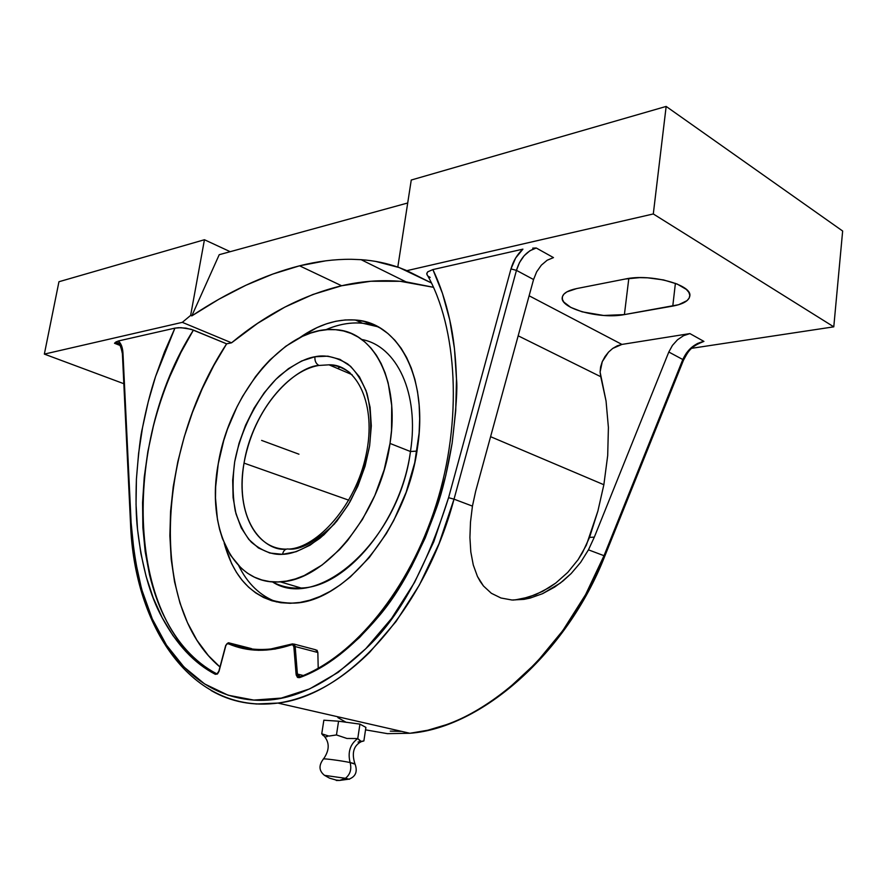 <?xml version="1.0" encoding="UTF-8"?>
<svg xmlns="http://www.w3.org/2000/svg" width="887" height="887" viewBox="0 0 887 887"><rect width="100%" height="100%" fill="white"/><g stroke="black" fill="none" stroke-linecap="round" stroke-linejoin="round"><path stroke-width="1.33" d="M361.397 741.599L363.881 740.944L365.899 727.395L363.881 740.944L360.61 741.454L357.76 738.561C350.121 744.182 347.571 752.165 350.11 762.543L354.911 763.762C351.485 752.93 353.647 745.546 361.386 741.599L357.76 738.561L346.95 738.472L336.461 734.946L328.855 736.077L321.748 733.804L323.19 735.556M314.952 356.751C314.608 360.854 315.938 363.759 318.954 365.455C300.593 365.732 255.911 398.673 244.025 463.114C233.891 524.483 266.632 552.002 286.246 549.131C253.915 549.275 235.632 508.451 244.025 463.114C251.464 416.502 285.603 370.821 318.954 365.455L328.988 364.823C336.761 365.289 343.779 367.95 350.055 372.817C342.837 367.606 335.818 364.945 328.988 364.823L318.954 365.455C315.938 363.759 314.608 360.854 314.952 356.751C324.964 354.545 335.885 356.94 347.693 363.936C355.321 370.367 361.73 380.135 366.919 393.24C370.788 408.508 371.686 426.048 369.613 445.839C365.511 465.974 358.958 484.646 349.955 501.887C340.187 517.232 330.175 529.351 319.897 538.254C304.94 548.853 292.477 554.209 282.51 554.32C272.442 555.074 262.064 551.038 251.398 542.234C244.723 534.761 239.368 524.428 235.343 511.245C232.582 496.387 232.361 479.9 234.689 461.794C241.741 424.995 261.044 392.73 279.449 375.944C293.187 364.723 305.017 358.326 314.952 356.751L327.868 356.164L339.921 359.368L350.609 366.32L359.457 376.875L366.065 390.679L370.09 407.233L371.309 425.882L369.613 445.839L365.056 466.252L357.816 486.209L348.225 504.836L336.705 521.301L323.799 534.939L310.073 545.195L296.114 551.714L282.51 554.32C283.518 550.239 285.658 548.499 288.929 549.075C285.658 548.499 283.518 550.239 282.51 554.32L269.803 553.022L258.439 547.966L248.837 539.462L241.275 527.898L235.986 513.784L233.104 497.674L232.682 480.133L234.689 461.794L239.046 443.278L245.588 425.183L254.103 408.109L264.315 392.642L275.901 379.314L288.497 368.615L301.658 360.976L314.952 356.751M322.58 734.846L321.748 733.804L323.855 720.211L321.748 733.804L328.855 736.077L336.461 734.946L338.568 721.209L336.461 734.946L346.95 738.472L357.76 738.561L359.934 724.125L357.76 738.561C350.121 744.182 347.571 752.165 350.11 762.543C340.974 760.625 323.3 758.307 323.289 758.995C323.3 758.307 340.974 760.625 350.11 762.543C351.795 769.184 350.232 774.44 345.442 778.298L324.509 775.349L345.442 778.298L339.643 780.427L336.306 780.493L339.643 780.427L345.442 778.298L349.4 779.263L345.442 778.298C350.232 774.44 351.795 769.184 350.11 762.543L354.733 764.062M217.138 673.721L216.317 673.577C126.154 627.863 120.277 444.254 193.41 330.086L226.628 343.834L231.551 342.814L257.618 323.345L284.794 307.135L312.867 294.495L341.628 285.758L370.799 281.257L400.104 281.279L433.499 287.31L405.98 281.855C384.459 279.483 363.005 280.791 341.628 285.758L299.551 265.812C317.213 261.343 334.454 259.17 351.274 259.281L361.12 259.68C374.214 260.578 386.854 263.195 399.028 267.53L406.9 270.657L431.459 282.975L397.82 266.92L411.258 180.028L666.159 106.429L653.298 213.955L833.78 326.837L842.65 231.019L666.159 106.429L842.65 231.019L833.78 326.837L691.76 348.292L833.78 326.837L653.298 213.955L406.9 270.657L653.298 213.955L666.159 106.429L411.258 180.028L397.82 266.92L399.028 267.53L375.789 261.443M299.673 337.703C318.378 324.598 336.982 318.71 355.499 320.041C398.374 322.314 428.51 377.474 417.467 447.769C407.044 527.089 345.11 601.874 294.185 603.116C258.638 603.404 235.299 583.369 224.156 542.999L231.54 563.456L236.441 572.337L242.129 580.264L248.571 587.161L255.711 592.915L263.506 597.483L271.899 600.765L280.813 602.716L290.171 603.293L299.884 602.461L309.862 600.189L319.996 596.474L330.197 591.352L340.342 584.821L350.321 576.96L369.314 557.491L386.277 533.708L393.728 520.514L406.146 492.263L414.739 462.659L419.119 433.078L419.673 418.731L419.141 404.893L417.533 391.721L414.883 379.359L411.235 367.939L406.645 357.55L401.179 348.303L394.915 340.275L387.929 333.534L380.312 328.101L372.152 324.032L363.526 321.316L354.545 319.963L345.298 319.952L335.874 321.26L326.361 323.855L316.836 327.691L299.673 337.703M378.039 326.804L362.339 323.167C350.376 322.158 338.169 324.365 325.695 329.787C344.112 321.815 361.552 320.817 378.039 326.804M416.957 451.095L410.459 451.516C399.194 540.46 317.768 611.941 272.353 581.839C281.013 586.551 290.603 588.613 301.114 588.014C346.373 587.338 401.201 521.467 410.459 451.516L390.014 443.433C380.423 514.15 325.374 580.974 280.27 581.85C232.826 585.786 206.094 527.554 218.257 463.746L215.652 486.808L215.486 498.028L217.448 519.372L219.577 529.328L222.46 538.664L230.443 555.162L241.197 568.201L247.528 573.224L254.436 577.171L261.853 579.965L269.726 581.584L277.975 581.961L286.534 581.085L295.327 578.945L304.241 575.541L322.114 564.997L339.388 549.774L347.549 540.571L362.439 519.438L374.846 495.478L384.182 469.744L390.014 443.433L391.533 430.439L391.71 405.492L388.151 382.862L385.047 372.717L381.111 363.482L376.398 355.232L370.966 348.059L364.901 342.016L358.248 337.138L351.119 333.445L343.557 330.973L335.674 329.709L327.536 329.642L319.22 330.751L310.805 333.024L302.378 336.395L285.758 346.274L269.936 359.922L262.485 368.005L255.412 376.809L242.617 396.312L237.006 406.834L227.527 429.009L223.746 440.484L218.257 463.746C229.522 393.063 286.046 324.997 335.33 329.676C373.627 331.206 400.126 380.656 390.014 443.433L410.459 451.516C419.606 393.362 396.766 345.753 361.708 339.477C396.766 345.753 419.606 393.362 410.459 451.516L416.957 451.095M238.791 565.839C247.617 583.79 260.201 595.831 276.544 601.963C260.201 595.831 247.617 583.79 238.791 565.839M600.765 376.72L518.174 335.807L600.765 376.72L600.1 372.052L606.054 401.057L600.765 376.72M608.404 427.479L606.054 401.057L608.404 427.479L607.695 455.552L608.404 427.479M603.859 484.734L607.695 455.552L603.859 484.734L490.589 436.681L603.859 484.734L597.893 511.056L603.859 484.734M513.152 600.078L521.878 598.913L535.792 594.589L549.275 587.549L555.772 583.047L567.747 572.403L578.124 559.642L582.515 552.612L589.556 537.389L594.312 537.156L588.458 549.84L580.586 562.458L571.139 573.567L563.134 580.863L554.619 587.083L542.556 593.68L530.204 598.06L524.006 599.357L512.032 600.022L500.944 597.993L491.354 593.281L483.448 585.974L480.233 581.484L477.472 576.495L473.281 564.997L470.809 551.936L469.922 537.5L470.487 522.121L472.438 506.111L475.665 491.254L533.564 279.527L516.456 270.369L454.022 499.159L472.438 506.111L475.665 491.254L533.564 279.527L516.456 270.369L519.494 262.541L524.139 255.755L529.927 250.733L536.258 248.005L553.477 257.607L547.146 260.246L541.347 265.169L536.657 271.821L533.564 279.527L536.657 271.821L541.347 265.169L547.146 260.246L553.477 257.607L536.258 248.005L534.484 248.061M348.835 500.201L244.025 463.114L348.835 500.201M288.94 549.086C300.615 550.128 315.894 541.635 334.787 523.618L334.787 523.618M358.049 742.031L359.989 741.787M359.934 724.125L365.899 727.395L359.934 724.125L338.568 721.209L359.934 724.125M323.855 720.211L338.568 721.209L323.855 720.211M325.596 736.864L327.381 736.532M703.103 341.739L703.923 341.406L689.898 333.59L703.923 341.406L697.57 343.446L691.538 347.471L686.449 353.015L682.802 359.523L668.809 352.017L672.435 345.409L677.524 339.765L683.544 335.685L689.898 333.59L621.92 344.422L612.706 348.436L617.274 345.808L621.92 344.422L529.118 295.781L621.92 344.422L689.898 333.59L683.544 335.685L677.524 339.765L672.435 345.409L668.809 352.017L594.312 537.156L588.458 549.84L604.014 555.705L682.802 359.523L668.809 352.017L594.312 537.156L589.556 537.389L597.893 511.056L586.34 545.206L578.124 559.642L567.747 572.403L555.772 583.047L542.6 591.396L528.863 597.106L515.059 599.934M365.533 729.857L387.453 733.649L409.894 733.272L427.789 730.234L446.239 724.723C466.307 717.594 486.708 705.819 507.464 689.432L536.402 662.6L562.79 630.624L585.62 594.556L604.014 555.705L588.458 549.84L580.586 562.458L571.139 573.567L560.351 583.058L542.556 593.68L530.204 598.06L524.006 599.357L512.032 600.022L500.944 597.993L491.354 593.281L483.448 585.974L477.472 576.495L473.281 564.997L470.809 551.936L469.922 537.5L470.487 522.121L472.438 506.111L454.022 499.159L439.01 543.72L419.407 584.988L396.023 621.543L369.768 652.2C350.742 670.938 331.727 684.476 312.712 692.802C300.881 698.047 289.284 701.462 277.908 703.069L256.044 704.001M346.118 722.295L337.869 717.616M600.61 366.93L600.1 372.052L602.262 361.674L600.61 366.93M604.956 356.641L602.262 361.674L608.515 352.128L604.956 356.641M612.706 348.436L608.515 352.128L612.706 348.436M675.395 283.33L672.778 306.082L624.404 314.597L628.816 278.429L624.404 314.597C600.078 319.453 559.719 308.454 562.258 297.389C562.957 293.386 567.758 290.448 576.661 288.574L625.28 279.017C650.415 273.396 692.725 284.771 689.787 296.125C688.889 300.804 683.223 304.119 672.778 306.082L675.395 283.33M390.269 731.121L401.722 731.398L390.269 731.121M683.411 360.366L682.802 359.523L604.014 555.705L604.746 556.26L604.014 555.705C565.984 653.331 480.144 727.883 409.894 733.272L277.908 703.069C345.908 695.608 424.274 611.287 454.022 499.159L516.456 270.369C520.126 258.383 526.734 250.932 536.258 248.016L532.721 248.127M699.721 343.014L703.923 341.406C694.477 343.48 687.436 349.522 682.802 359.523L683.445 360.288L604.757 556.227C566.804 653.442 481.031 728.027 409.894 733.272M696.949 343.768L701.994 342.194M219.056 671.171L225.852 645.337M225.93 645.337L226.795 643.907L228.336 642.787L229.034 642.898L228.059 643.64C247.562 652.122 268.828 652.466 291.856 644.672L292.544 643.884L291.856 644.672L293.176 644.993L293.852 646.678L295.171 646.556L292.544 643.884L294.307 644.317L295.171 646.556L293.852 646.678L296.081 674.187L297.411 674.053L295.171 646.556L297.411 674.053L296.081 674.187L297.256 677.103L299.562 677.624L300.238 676.825L297.411 674.053L303.321 675.517L297.411 674.053L298.387 676.393L299.773 676.936M277.01 648.053L270.757 648.974C255.877 650.537 241.963 648.508 229.034 642.898L251.564 648.641L229.034 642.898M300.238 676.825L299.562 677.624C325.584 668.288 351.806 648.075 378.228 616.975C400.181 591.629 419.673 555.096 436.726 507.386C442.425 491.343 447.558 469.933 452.137 443.178C456.162 408.885 457.614 387.53 456.483 379.104C455.73 355.709 453.479 335.973 449.742 319.919C445.607 301.214 439.996 284.439 432.889 269.581L427.767 271.81L426.791 273.362L427.19 275.103L426.758 273.928L427.767 271.81L432.889 269.581L522.92 249.147C517.232 254.369 513.251 260.966 510.967 268.927L516.456 270.369L510.967 268.927L448.578 497.685L454.022 499.159L448.578 497.685C426.425 567.913 398.828 618.261 365.777 648.707C326.937 685.629 289.617 702.759 253.837 700.087C218.479 697.504 189.363 679.176 166.479 645.115C147.131 617.951 135.345 577.193 131.121 522.842L130.522 523.474L131.121 522.842L122.96 352.937L121.563 345.719L118.348 340.985L174.916 328.135L164.483 351.906L155.558 376.543L148.229 401.811L142.552 427.479L138.605 453.324L136.421 479.091L136.044 504.548L137.529 529.417L140.878 553.444L146.1 576.35L153.207 597.871L162.166 617.696L172.943 635.547L185.461 651.125L199.63 664.141L215.33 674.32L217.459 673.998L218.845 671.204L217.115 673.721M211.017 690.474C231.052 702.06 253.36 706.252 277.908 703.069C191.814 714.478 134.236 627.12 130.522 523.474L122.395 353.713L122.96 352.948L122.395 353.702C120.721 345.121 118.658 341.595 116.219 343.114L117.893 343.469M216.317 673.577C205.596 667.933 195.739 660.172 186.736 650.293C178.342 641.101 170.847 629.848 164.25 616.543C158.463 604.989 153.562 591.075 149.537 574.787L145.191 551.692L142.874 527.521L142.563 502.574L144.248 477.139L147.874 451.505L153.418 425.948C158.152 407.765 163.674 391.178 169.994 376.188L180.893 352.538L193.41 330.086L185.948 328.123L178.653 327.691L174.916 328.135L155.558 376.543C150.679 391.1 146.344 408.087 142.552 427.479C140.623 434.641 138.572 451.838 136.421 479.091C135.667 500.135 136.033 516.91 137.529 529.417C141.931 566.638 150.147 596.064 162.166 617.696C176.613 644.516 194.331 663.387 215.33 674.32L216.317 673.577L215.33 674.32L217.459 673.998L219.011 671.337L225.886 645.492L227.427 643.574L242.894 648.464L258.627 650.315L275.025 649.084L292.555 644.627L293.852 646.678L296.214 675.062L297.766 677.502L299.562 677.624L319.841 667.989L339.954 654.584L359.545 637.509L378.228 616.975L395.624 593.281L411.391 566.793L425.195 537.988L436.726 507.386L445.762 475.587L452.137 443.178L455.718 410.825L456.483 379.104L454.454 348.624L449.742 319.919L442.48 293.431L432.889 269.581L522.92 249.147L515.646 257.995L510.967 268.927L448.578 497.685L433.832 541.635L414.584 582.349L391.588 618.427L365.777 648.707L338.135 672.368L309.652 688.889L281.257 698.091L253.837 700.087L228.103 695.208L204.664 683.966L184.008 667.035L166.479 645.115L152.32 618.982L141.665 589.389L134.591 557.103L131.121 522.842L122.96 352.937M315.328 649.883L317.08 650.304L317.845 652.51L318.211 668.299L317.845 652.51L295.171 646.556L317.845 652.51L315.728 649.794L294.029 644.084M430.173 277.443L428.332 276.3M576.661 288.574L625.28 279.017L639.671 277.631L647.643 277.819L663.52 279.926L677.158 284.028L686.383 289.439L688.866 292.366L689.809 295.282L689.177 298.076L687.037 300.638L678.666 304.707L624.404 314.597L603.659 315.473L582.138 311.825L570.784 307.401L563.844 302.09L562.391 299.329L562.413 296.635L563.921 294.129L566.871 291.878L576.661 288.574M115.72 343.114L119.313 344.322M114.767 342.981L120.82 345.742L114.501 343.269L116.219 343.114M116.419 341.695L115.155 342.604M122.96 352.948C122.606 347.327 121.064 343.336 118.348 340.985L174.916 328.135L180.904 327.669L191.115 329.265L226.628 343.834C157.576 448.29 148.273 607.085 219.965 666.991L208.401 655.615L196.936 640.237L187.434 622.596L179.961 603.016L174.551 581.805L171.191 559.265L169.872 535.693L170.57 511.389L173.242 486.641L177.821 461.717L184.241 436.892L192.435 412.422L202.291 388.595L213.734 365.644L226.628 343.834L231.551 342.814L182.312 322.347L190.638 315.406L191.803 315.894L218.79 299.296L245.854 285.281L272.841 274.05L299.551 265.812L325.773 260.822M337.703 368.537L340.153 366.919L337.703 368.537M407.71 202.99L219.222 254.702L191.803 315.894C209.964 303.864 227.97 293.664 245.854 285.281C263.993 276.777 281.889 270.291 299.551 265.812L341.628 285.758C302.556 295.271 265.867 314.297 231.551 342.814L182.312 322.347L44.35 354.101L123.825 383.705L44.35 354.101L58.952 281.733L204.442 239.734L230.199 251.686L204.442 239.734L190.638 315.406L191.803 315.894L219.222 254.702L407.71 202.99M369.624 323.079L368.46 323.312L364.768 321.615L368.46 323.312L368.493 324.054L368.46 323.312L369.624 323.079M115.676 342.182L118.348 340.985M204.442 239.734L190.638 315.406L182.312 322.347L44.35 354.101L58.952 281.733L204.442 239.734M261.621 440.407L298.952 454.199M323.334 759.128C318.555 765.47 318.943 770.881 324.509 775.349L329.565 778.165L336.251 780.094L339.643 780.427L349.09 779.13C355.731 776.546 357.727 771.513 355.044 764.006M361.12 259.68L405.98 281.855M355.499 320.041L362.339 323.167M280.27 581.85L301.114 588.014M288.929 549.075C317.291 547.634 355.776 505.213 366.109 454.809C377.019 404.439 356.629 363.903 328.988 364.823L352.084 374.669M322.081 733.948C329.709 741.044 330.197 749.36 323.544 758.928M683.445 360.288C687.846 352.283 689.764 347.072 702.371 342.038M228.336 642.787L225.719 645.37L218.845 671.204M270.757 648.996L292.089 643.973M426.78 274.105C457.415 327.248 462.892 420.493 436.06 505.013C409.339 589.655 354.135 656.358 300.094 676.803L299.828 676.925"/></g></svg>
